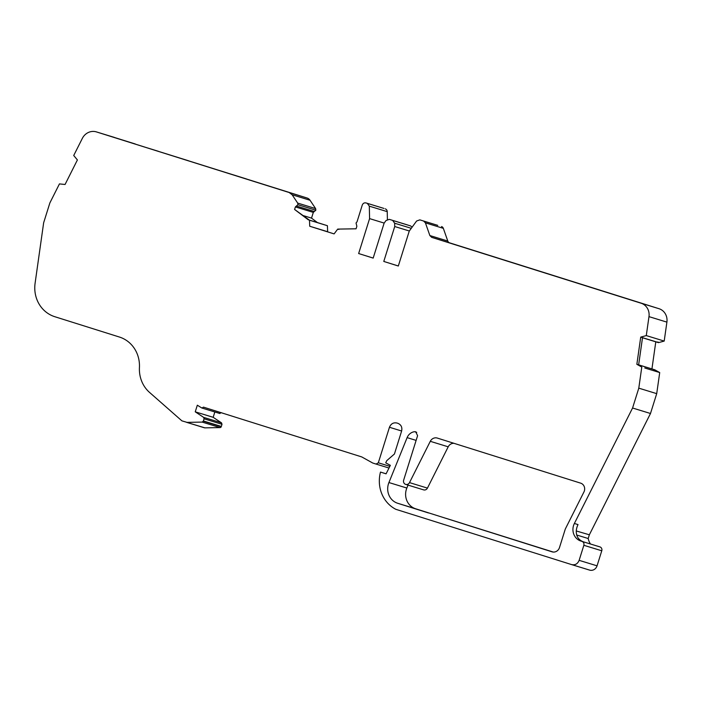 <?xml version="1.0" encoding="UTF-8"?>
<svg xmlns="http://www.w3.org/2000/svg" width="702" height="702" viewBox="0 0 702 702"><rect width="100%" height="100%" fill="white"/><g stroke="black" fill="none" stroke-linecap="round" stroke-linejoin="round"><path stroke-width="1.05" d="M408.037 485.1L406.844 488.03A15.769 14.645 -73 0 0 406.379 489.329A15.769 14.645 -73 0 0 415.637 508.774L552.097 551.842M552.026 551.816A6.309 5.862 107 0 0 552.062 551.833A6.309 5.862 107 0 0 559.494 547.551L565.075 529.756A8.836 8.205 107 0 1 565.654 528.334L583.95 491.953A6.309 5.862 -73 0 0 580.659 483.151L437.346 438.083A6.309 5.862 107 0 0 437.302 438.066A6.309 5.862 107 0 0 430.282 441.321L409.512 482.616A3.431 3.185 107 0 1 403.659 480.15L417.593 435.688L415.724 431.791L414.592 431.695A9.459 8.784 107 0 0 407.116 437.627L388.926 482.546A15.769 14.645 -73 0 0 388.46 483.836A15.769 14.645 -73 0 0 397.718 503.281L428.439 512.943M219.603 413.39L221.376 412.671M396.893 422.999L396.928 423.016C393.436 422.323 390.944 423.745 389.452 427.272L378.325 462.793L376.079 464.075L372.727 463.022L361.749 456.923L203.466 407.134L201.965 408.037L219.893 413.522M636.854 364.312L638.644 364.864L642.514 337.662L640.724 337.109L636.854 364.312L641.786 367.067L638.794 388.153L632.572 408.011L574.376 523.473A12.618 11.715 -73 0 0 580.949 541.075L582.002 541.409C583.634 542.119 584.257 543.418 583.853 545.296L579.132 560.345C577.658 563.89 575.166 565.312 571.656 564.61L395.831 509.31A32.933 30.581 107 0 1 380.493 472.077L386.1 473.797M640.724 337.109L646.279 335.591L648.981 316.628L666.9 322.121L664.197 341.075L646.279 335.591M437.715 225.351A3.15 2.931 107 0 1 437.741 225.351L423.596 221.051L425.421 222.859L429.861 235.547L431.686 237.355L641.093 303.22A12.618 11.715 107 0 1 648.981 316.628M423.596 221.051L437.758 225.36A3.15 2.931 107 0 1 437.758 225.36L419.814 219.866L416.593 221.025L409.257 231.09L398.315 266.014L383.783 261.442L398.324 265.988M392.655 220.419L410.573 225.904L392.655 220.419L394.656 223.218L394.726 226.527L383.783 261.442M367.304 203.352L383.906 208.424A3.15 2.931 107 0 1 383.933 208.433L367.304 203.352L369.313 206.16L369.585 218.612L358.643 253.536L373.174 258.099L384.108 223.183L386.056 220.516L389.303 219.357L407.204 224.842M334.108 233.889L309.722 226.237L334.099 233.898L337.715 229.098L356.063 228.799L356.862 226.246L356.037 222.99L357.011 221.858L362.267 205.072C363.013 203.299 364.259 202.588 366.005 202.939L383.933 208.433M309.722 226.237L309.494 220.217L294.594 209.468L308.38 219.866M294.594 209.468L295.393 206.915L296.411 206.019L314.338 211.504L315.847 210.205L315.619 208.582L297.692 203.089L297.929 204.712L296.411 206.019M297.692 203.089L292.129 194.77L310.047 200.263L315.619 208.582M203.326 421.191L204.08 418.796L221.999 424.289L221.244 426.684L203.326 421.191L202.176 422.095L186.995 422.367L181.888 420.849L149.421 392.313A31.546 29.291 107 0 1 139.435 367.523A31.546 29.291 -73 0 0 119.419 337.039L54.826 316.716A31.546 29.291 107 0 1 35.1 283.222L43.647 222.78L49.868 202.931L59.442 183.906L65.067 184.477L77.404 159.942L73.719 155.502L82.327 138.408A12.618 11.715 107 0 1 96.367 131.888A12.618 11.715 107 0 1 96.446 131.915L289.163 192.523L292.129 194.77M221.244 426.684A1.264 1.176 107 0 1 220.103 427.588L204.914 427.86L186.469 422.297L204.405 427.79A1.895 1.755 107 0 1 204.387 427.781L186.495 422.297M214.838 411.977L213.171 417.313L221.534 422.867L203.615 417.374L204.08 418.796M203.615 417.374L195.244 411.828L197.323 405.203L201.685 407.906M376.096 464.075L389.005 468.032L376.096 464.075M396.928 423.016L397.902 423.324C401.184 424.745 402.421 427.334 401.605 431.098L394.427 454.01L386.828 460.582L385.696 462.837L390.356 465.329L386.082 473.832L380.493 472.077M579.132 560.345L597.051 565.83A6.309 5.862 107 0 1 589.619 570.112L571.656 564.61M553.237 552.053L446.358 518.436M454.045 443.331A6.309 5.862 -73 0 0 448.201 446.814L427.439 488.109A3.431 3.185 107 0 1 423.613 489.873L405.695 484.389M574.376 523.473L578.018 524.587C575.737 529.326 575.693 533.696 577.895 537.688A12.618 11.715 -73 0 0 583.634 541.9L580.949 541.075M632.572 408.011L650.491 413.496L589.355 534.792L576.316 530.975M638.794 388.153L656.712 393.647L650.491 413.496M644.778 367.988L659.713 372.56L656.712 393.647M666.9 322.121A12.618 11.715 -73 0 0 659.011 308.704L641.093 303.22M499.719 258.748L485.749 254.308M539.54 271.174L525.5 266.839M455.879 244.928L486.767 254.563L455.747 244.884M627.474 298.789L598.508 289.75L627.386 298.903M596.928 289.277L610.898 293.717M650.71 306.142L636.67 301.807M567.049 279.896L597.937 289.531L566.926 279.852M441.514 226.544A3.15 2.931 107 0 1 443.339 228.352L447.779 241.032A3.15 2.931 -73 0 0 449.605 242.839L659.011 308.704M394.726 226.527L409.327 230.993M358.643 253.536L373.174 258.073M369.585 218.612L384.187 223.087M385.231 208.836A3.15 2.931 107 0 1 387.232 211.644L387.407 219.445M135.293 143.989L106.335 134.951L135.205 144.094M104.747 134.477L118.717 138.917M158.529 151.342L144.489 146.999M188.408 160.732L157.652 151.123L188.531 160.767M96.446 131.915L307.081 198.017A6.309 5.862 107 0 1 310.047 200.263M299.578 195.691L268.699 186.056L299.71 195.735M246.463 178.957L217.506 169.919L246.384 179.063M215.926 169.445L229.887 173.877M269.708 186.311L255.668 181.967M597.051 565.83L601.772 550.78L583.853 545.296M589.355 534.792L588.188 538.522A15.83 14.698 -73 0 0 590.452 543.971M597.13 546.016L599.92 546.893A3.15 2.931 107 0 1 601.772 550.78M589.619 570.112A6.309 5.862 107 0 1 589.583 570.094L571.735 564.627M221.999 424.289L221.534 422.867M204.914 427.86A1.895 1.755 107 0 1 204.405 427.79M314.338 211.504L313.32 212.399L311.521 218.12L303.238 215.584M309.108 220.016L317.392 222.552L311.521 218.12M317.392 222.552L327.413 225.711L327.641 231.721L311.512 226.781M412.135 227.15L410.573 225.904M664.197 341.075L658.651 342.602L642.514 337.662M657.932 341.962L658.651 342.602M655.791 341.821L651.939 368.919M654.668 369.761L638.644 364.847L654.773 369.805L653.922 370.182L654.773 369.805L659.713 372.56L656.721 371.639M576.596 534.977L588.188 538.522M337.715 229.098L338.855 229.44M327.413 225.711L309.494 220.217M297.929 204.712L315.847 210.205M195.244 411.828L213.171 417.313M406.844 488.03L388.926 482.546M397.718 503.281L415.637 508.774M407.116 437.627L416.119 440.391M430.282 441.321L448.201 446.814M427.439 488.109L409.512 482.616M431.686 237.355L449.605 242.839M447.779 241.032L429.861 235.547M425.421 222.859L443.339 228.352M369.313 206.16L387.232 211.644M307.081 198.017L289.163 192.523M202.176 422.095L220.103 427.588M389.856 466.33L378.325 462.793M389.452 427.272L401.632 431.002M414.592 431.695L416.725 432.344M394.656 223.218L411.284 228.317M599.92 546.893L582.002 541.409M203.404 420.954L221.323 426.447M295.393 206.915L313.32 212.399M114.294 137.381L96.367 131.888M658.336 342.602L642.505 337.75"/></g></svg>
